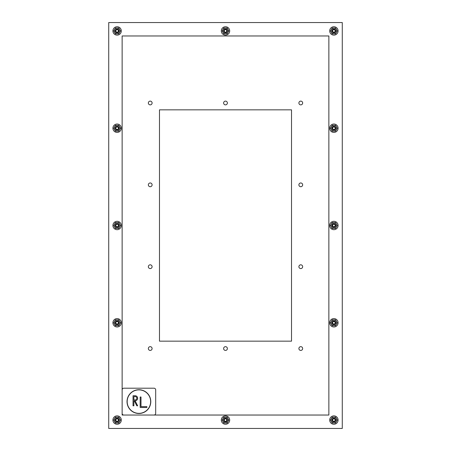 <?xml version="1.0" encoding="UTF-8"?>
<svg xmlns="http://www.w3.org/2000/svg" width="451" height="451" viewBox="0 0 451 451"><rect width="100%" height="100%" fill="white"/><g stroke="black" fill="none" stroke-linecap="round" stroke-linejoin="round"><path stroke-width="0.68" d="M291.515 109.835L291.515 341.165L159.485 341.165L159.485 109.835L291.515 109.835M152.1 348.544A1.877 1.877 0 0 1 149.287 350.173A1.877 1.877 0 0 1 149.287 346.92A1.877 1.877 0 0 1 152.1 348.544M227.377 348.544A1.877 1.877 0 0 1 224.559 350.173A1.877 1.877 0 0 1 224.559 346.92A1.877 1.877 0 0 1 227.377 348.544M302.655 348.544A1.877 1.877 0 0 1 299.836 350.173A1.877 1.877 0 0 1 299.836 346.92A1.877 1.877 0 0 1 302.655 348.544M152.1 266.693A1.877 1.877 0 0 1 149.287 268.322A1.877 1.877 0 0 1 149.287 265.07A1.877 1.877 0 0 1 152.1 266.693M302.655 266.693A1.877 1.877 0 0 1 299.836 268.322A1.877 1.877 0 0 1 299.836 265.07A1.877 1.877 0 0 1 302.655 266.693M152.1 184.842A1.877 1.877 0 0 1 149.287 186.472A1.877 1.877 0 0 1 149.287 183.219A1.877 1.877 0 0 1 152.1 184.842M302.655 184.842A1.877 1.877 0 0 1 299.836 186.472A1.877 1.877 0 0 1 299.836 183.219A1.877 1.877 0 0 1 302.655 184.842M152.1 102.991A1.877 1.877 0 0 1 149.287 104.621A1.877 1.877 0 0 1 149.287 101.368A1.877 1.877 0 0 1 152.1 102.991M227.377 102.991A1.877 1.877 0 0 1 224.559 104.621A1.877 1.877 0 0 1 224.559 101.368A1.877 1.877 0 0 1 227.377 102.991M302.655 102.991A1.877 1.877 0 0 1 299.836 104.621A1.877 1.877 0 0 1 299.836 101.368A1.877 1.877 0 0 1 302.655 102.991M328.864 35.967L328.864 415.033L122.136 415.033L122.136 35.967L328.864 35.967M342.281 22.55L342.281 428.45L108.719 428.45L108.719 22.55L342.281 22.55M117.108 29.67A1.268 1.268 0 0 1 118.201 31.57A1.268 1.268 0 0 1 116.008 31.57A1.268 1.268 0 0 1 117.108 29.67M112.913 30.939A4.194 4.194 0 0 0 119.205 34.569A4.194 4.194 0 0 0 119.205 27.302A4.194 4.194 0 0 0 112.913 30.939M115.411 28.001L118.799 28.001L120.496 30.939L118.799 33.87L115.411 33.87L113.72 30.939L115.411 28.001M120.028 30.939A2.92 2.92 0 0 0 115.648 28.407A2.92 2.92 0 0 0 115.648 33.464A2.92 2.92 0 0 0 120.028 30.939A2.92 2.92 0 0 0 115.648 28.407A2.92 2.92 0 0 0 115.648 33.464A2.92 2.92 0 0 0 120.022 30.939A2.92 2.92 0 0 0 115.648 28.407A2.92 2.92 0 0 0 115.648 33.464A2.92 2.92 0 0 0 120.022 30.939M118.421 30.939A1.314 1.314 0 0 1 116.448 32.077A1.314 1.314 0 0 1 116.448 29.8A1.314 1.314 0 0 1 118.421 30.939A1.314 1.314 0 0 1 116.448 32.077A1.314 1.314 0 0 1 116.448 29.8A1.314 1.314 0 0 1 118.421 30.939M117.108 126.951A1.268 1.268 0 0 1 118.201 128.851A1.268 1.268 0 0 1 116.008 128.851A1.268 1.268 0 0 1 117.108 126.951M112.913 128.219A4.194 4.194 0 0 0 119.205 131.85A4.194 4.194 0 0 0 119.205 124.589A4.194 4.194 0 0 0 112.913 128.219M115.411 125.282L118.799 125.282L120.496 128.219L118.799 131.151L115.411 131.151L113.72 128.219L115.411 125.282M120.028 128.219A2.92 2.92 0 0 0 115.648 125.688A2.92 2.92 0 0 0 115.648 130.745A2.92 2.92 0 0 0 120.028 128.219A2.92 2.92 0 0 0 115.648 125.694A2.92 2.92 0 0 0 115.648 130.745A2.92 2.92 0 0 0 120.022 128.219M118.421 128.219A1.314 1.314 0 0 1 116.448 129.358A1.314 1.314 0 0 1 116.448 127.081A1.314 1.314 0 0 1 118.421 128.219A1.314 1.314 0 0 1 116.448 129.358A1.314 1.314 0 0 1 116.448 127.081A1.314 1.314 0 0 1 118.421 128.219M117.108 224.232A1.268 1.268 0 0 1 118.201 226.131A1.268 1.268 0 0 1 116.008 226.131A1.268 1.268 0 0 1 117.108 224.232M112.913 225.5A4.194 4.194 0 0 0 119.205 229.131A4.194 4.194 0 0 0 119.205 221.869A4.194 4.194 0 0 0 112.913 225.5M115.411 222.563L118.799 222.563L120.496 225.5L118.799 228.437L115.411 228.437L113.72 225.5L115.411 222.563M120.028 225.5A2.92 2.92 0 0 0 115.648 222.969A2.92 2.92 0 0 0 115.648 228.031A2.92 2.92 0 0 0 120.028 225.5A2.92 2.92 0 0 0 115.648 222.974A2.92 2.92 0 0 0 115.648 228.031A2.92 2.92 0 0 0 120.022 225.5M118.421 225.5A1.314 1.314 0 0 1 116.448 226.639A1.314 1.314 0 0 1 116.448 224.361A1.314 1.314 0 0 1 118.421 225.5A1.314 1.314 0 0 1 116.448 226.639A1.314 1.314 0 0 1 116.448 224.361A1.314 1.314 0 0 1 118.421 225.5M117.108 321.518A1.268 1.268 0 0 1 118.201 323.412A1.268 1.268 0 0 1 116.008 323.412A1.268 1.268 0 0 1 117.108 321.518M112.913 322.781A4.194 4.194 0 0 0 119.205 326.411A4.194 4.194 0 0 0 119.205 319.15A4.194 4.194 0 0 0 112.913 322.781M115.411 319.849L118.799 319.849L120.496 322.781L118.799 325.718L115.411 325.718L113.72 322.781L115.411 319.849M120.028 322.781A2.92 2.92 0 0 0 115.648 320.255A2.92 2.92 0 0 0 115.648 325.312A2.92 2.92 0 0 0 120.028 322.781A2.92 2.92 0 0 0 115.648 320.255A2.92 2.92 0 0 0 115.648 325.312A2.92 2.92 0 0 0 120.022 322.781M118.421 322.781A1.314 1.314 0 0 1 116.448 323.919A1.314 1.314 0 0 1 116.448 321.642A1.314 1.314 0 0 1 118.421 322.781A1.314 1.314 0 0 1 116.448 323.919A1.314 1.314 0 0 1 116.448 321.642A1.314 1.314 0 0 1 118.421 322.781M117.108 418.799A1.268 1.268 0 0 1 118.201 420.698A1.268 1.268 0 0 1 116.008 420.698A1.268 1.268 0 0 1 117.108 418.799M112.913 420.061A4.194 4.194 0 0 0 119.205 423.698A4.194 4.194 0 0 0 119.205 416.431A4.194 4.194 0 0 0 112.913 420.061M115.411 417.13L118.799 417.13L120.496 420.061L118.799 422.999L115.411 422.999L113.72 420.061L115.411 417.13M120.028 420.061A2.92 2.92 0 0 0 115.648 417.536A2.92 2.92 0 0 0 115.648 422.593A2.92 2.92 0 0 0 120.028 420.061M120.022 420.067A2.92 2.92 0 0 0 115.648 417.536A2.92 2.92 0 0 0 115.648 422.593A2.92 2.92 0 0 0 120.022 420.067A2.92 2.92 0 0 0 115.648 417.536A2.92 2.92 0 0 0 115.648 422.593A2.92 2.92 0 0 0 120.022 420.067M118.421 420.061A1.314 1.314 0 0 1 116.448 421.2A1.314 1.314 0 0 1 116.448 418.923A1.314 1.314 0 0 1 118.421 420.061A1.314 1.314 0 0 1 116.448 421.2A1.314 1.314 0 0 1 116.448 418.923A1.314 1.314 0 0 1 118.421 420.061M225.5 29.67A1.268 1.268 0 0 1 226.594 31.57A1.268 1.268 0 0 1 224.406 31.57A1.268 1.268 0 0 1 225.5 29.67M221.306 30.939A4.194 4.194 0 0 0 227.597 34.569A4.194 4.194 0 0 0 227.597 27.302A4.194 4.194 0 0 0 221.306 30.939M223.809 28.001L227.191 28.001L228.888 30.939L227.191 33.87L223.809 33.87L222.112 30.939L223.809 28.001M228.42 30.939A2.92 2.92 0 0 0 224.04 28.407A2.92 2.92 0 0 0 224.04 33.464A2.92 2.92 0 0 0 228.42 30.939A2.92 2.92 0 0 0 224.04 28.407A2.92 2.92 0 0 0 224.04 33.464A2.92 2.92 0 0 0 228.42 30.939A2.92 2.92 0 0 0 224.04 28.407A2.92 2.92 0 0 0 224.04 33.464A2.92 2.92 0 0 0 228.42 30.939M226.814 30.939A1.314 1.314 0 0 1 224.84 32.077A1.314 1.314 0 0 1 224.84 29.8A1.314 1.314 0 0 1 226.814 30.939A1.314 1.314 0 0 1 224.84 32.077A1.314 1.314 0 0 1 224.84 29.8A1.314 1.314 0 0 1 226.814 30.939M225.5 418.799A1.268 1.268 0 0 1 226.594 420.698A1.268 1.268 0 0 1 224.406 420.698A1.268 1.268 0 0 1 225.5 418.799M221.306 420.061A4.194 4.194 0 0 0 227.597 423.698A4.194 4.194 0 0 0 227.597 416.431A4.194 4.194 0 0 0 221.306 420.061M223.809 417.13L227.191 417.13L228.888 420.061L227.191 422.999L223.809 422.999L222.112 420.061L223.809 417.13M228.42 420.061A2.92 2.92 0 0 0 224.04 417.536A2.92 2.92 0 0 0 224.04 422.593A2.92 2.92 0 0 0 228.42 420.061M228.42 420.067A2.92 2.92 0 0 0 224.04 417.536A2.92 2.92 0 0 0 224.04 422.593A2.92 2.92 0 0 0 228.42 420.067A2.92 2.92 0 0 0 224.04 417.536A2.92 2.92 0 0 0 224.04 422.593A2.92 2.92 0 0 0 228.42 420.067M226.814 420.061A1.314 1.314 0 0 1 224.84 421.2A1.314 1.314 0 0 1 224.84 418.923A1.314 1.314 0 0 1 226.814 420.061A1.314 1.314 0 0 1 224.84 421.2A1.314 1.314 0 0 1 224.84 418.923A1.314 1.314 0 0 1 226.814 420.061M333.892 29.67A1.268 1.268 0 0 1 334.992 31.57A1.268 1.268 0 0 1 332.799 31.57A1.268 1.268 0 0 1 333.892 29.67M329.698 30.939A4.194 4.194 0 0 0 335.989 34.569A4.194 4.194 0 0 0 335.989 27.302A4.194 4.194 0 0 0 329.698 30.939M332.201 28.001L335.589 28.001L337.286 30.939L335.589 33.87L332.201 33.87L330.504 30.939L332.201 28.001M336.812 30.939A2.92 2.92 0 0 0 332.432 28.407A2.92 2.92 0 0 0 332.432 33.464A2.92 2.92 0 0 0 336.812 30.939A2.92 2.92 0 0 0 332.432 28.407A2.92 2.92 0 0 0 332.432 33.464A2.92 2.92 0 0 0 336.812 30.939A2.92 2.92 0 0 0 332.432 28.407A2.92 2.92 0 0 0 332.432 33.464A2.92 2.92 0 0 0 336.812 30.939M335.211 30.939A1.314 1.314 0 0 1 333.238 32.077A1.314 1.314 0 0 1 333.238 29.8A1.314 1.314 0 0 1 335.211 30.939A1.314 1.314 0 0 1 333.238 32.077A1.314 1.314 0 0 1 333.238 29.8A1.314 1.314 0 0 1 335.211 30.939M333.892 126.951A1.268 1.268 0 0 1 334.992 128.851A1.268 1.268 0 0 1 332.799 128.851A1.268 1.268 0 0 1 333.892 126.951M329.698 128.219A4.194 4.194 0 0 0 335.989 131.85A4.194 4.194 0 0 0 335.989 124.589A4.194 4.194 0 0 0 329.698 128.219M332.201 125.282L335.589 125.282L337.286 128.219L335.589 131.151L332.201 131.151L330.504 128.219L332.201 125.282M336.812 128.219A2.92 2.92 0 0 0 332.432 125.688A2.92 2.92 0 0 0 332.432 130.745A2.92 2.92 0 0 0 336.812 128.219A2.92 2.92 0 0 0 332.432 125.694A2.92 2.92 0 0 0 332.432 130.745A2.92 2.92 0 0 0 336.812 128.219M335.211 128.219A1.314 1.314 0 0 1 333.238 129.358A1.314 1.314 0 0 1 333.238 127.081A1.314 1.314 0 0 1 335.211 128.219A1.314 1.314 0 0 1 333.238 129.358A1.314 1.314 0 0 1 333.238 127.081A1.314 1.314 0 0 1 335.211 128.219M333.892 224.232A1.268 1.268 0 0 1 334.992 226.131A1.268 1.268 0 0 1 332.799 226.131A1.268 1.268 0 0 1 333.892 224.232M329.698 225.5A4.194 4.194 0 0 0 335.989 229.131A4.194 4.194 0 0 0 335.989 221.869A4.194 4.194 0 0 0 329.698 225.5M332.201 222.563L335.589 222.563L337.286 225.5L335.589 228.437L332.201 228.437L330.504 225.5L332.201 222.563M336.812 225.5A2.92 2.92 0 0 0 332.432 222.969A2.92 2.92 0 0 0 332.432 228.031A2.92 2.92 0 0 0 336.812 225.5A2.92 2.92 0 0 0 332.432 222.974A2.92 2.92 0 0 0 332.432 228.031A2.92 2.92 0 0 0 336.812 225.5M335.211 225.5A1.314 1.314 0 0 1 333.238 226.639A1.314 1.314 0 0 1 333.238 224.361A1.314 1.314 0 0 1 335.211 225.5A1.314 1.314 0 0 1 333.238 226.639A1.314 1.314 0 0 1 333.238 224.361A1.314 1.314 0 0 1 335.211 225.5M333.892 321.518A1.268 1.268 0 0 1 334.992 323.412A1.268 1.268 0 0 1 332.799 323.412A1.268 1.268 0 0 1 333.892 321.518M329.698 322.781A4.194 4.194 0 0 0 335.989 326.411A4.194 4.194 0 0 0 335.989 319.15A4.194 4.194 0 0 0 329.698 322.781M332.201 319.849L335.589 319.849L337.286 322.781L335.589 325.718L332.201 325.718L330.504 322.781L332.201 319.849M336.812 322.781A2.92 2.92 0 0 0 332.432 320.255A2.92 2.92 0 0 0 332.432 325.312A2.92 2.92 0 0 0 336.812 322.781A2.92 2.92 0 0 0 332.432 320.255A2.92 2.92 0 0 0 332.432 325.312A2.92 2.92 0 0 0 336.812 322.781M335.211 322.781A1.314 1.314 0 0 1 333.238 323.919A1.314 1.314 0 0 1 333.238 321.642A1.314 1.314 0 0 1 335.211 322.781A1.314 1.314 0 0 1 333.238 323.919A1.314 1.314 0 0 1 333.238 321.642A1.314 1.314 0 0 1 335.211 322.781M333.892 418.799A1.268 1.268 0 0 1 334.992 420.698A1.268 1.268 0 0 1 332.799 420.698A1.268 1.268 0 0 1 333.892 418.799M329.698 420.061A4.194 4.194 0 0 0 335.989 423.698A4.194 4.194 0 0 0 335.989 416.431A4.194 4.194 0 0 0 329.698 420.061M332.201 417.13L335.589 417.13L337.286 420.061L335.589 422.999L332.201 422.999L330.504 420.061L332.201 417.13M336.812 420.061A2.92 2.92 0 0 0 332.432 417.536A2.92 2.92 0 0 0 332.432 422.593A2.92 2.92 0 0 0 336.812 420.061M336.812 420.067A2.92 2.92 0 0 0 332.432 417.536A2.92 2.92 0 0 0 332.432 422.593A2.92 2.92 0 0 0 336.812 420.067A2.92 2.92 0 0 0 332.432 417.536A2.92 2.92 0 0 0 332.432 422.593A2.92 2.92 0 0 0 336.812 420.067M335.211 420.061A1.314 1.314 0 0 1 333.238 421.2A1.314 1.314 0 0 1 333.238 418.923A1.314 1.314 0 0 1 335.211 420.061A1.314 1.314 0 0 1 333.238 421.2A1.314 1.314 0 0 1 333.238 418.923A1.314 1.314 0 0 1 335.211 420.061M135.137 396.581L133.879 396.581L133.879 399.936L135.137 399.936A1.68 1.68 0 0 0 136.816 398.261A1.68 1.68 0 0 0 135.137 396.581M137.651 405.804L136.816 405.804L134.297 400.776L133.879 400.776L133.879 405.804L133.039 405.804L133.039 395.741L135.137 395.741A2.514 2.514 0 0 1 137.651 398.261A2.514 2.514 0 0 1 135.137 400.776L137.651 405.804M141.005 406.644L146.879 406.644L146.879 407.484L140.171 407.484L140.171 396.998L141.005 396.998L141.005 406.644M150.786 401.615A11.873 11.873 0 0 1 132.972 411.898A11.873 11.873 0 0 1 132.972 391.327A11.873 11.873 0 0 1 150.786 401.615M150.651 401.615A11.743 11.743 0 0 0 133.039 391.445A11.743 11.743 0 0 0 133.039 411.78A11.743 11.743 0 0 0 150.651 401.615M122.136 389.873A1.68 1.68 0 0 1 123.816 388.198L154.005 388.198A1.68 1.68 0 0 1 155.685 389.873L155.685 413.353A1.68 1.68 0 0 1 154.005 415.033M123.816 415.033A1.68 1.68 0 0 1 122.136 413.353M119.03 30.939A1.928 1.928 0 0 1 116.144 32.607A1.928 1.928 0 0 1 116.144 29.27A1.928 1.928 0 0 1 119.03 30.939M118.957 30.939A1.849 1.849 0 0 0 116.178 29.332A1.849 1.849 0 0 0 116.178 32.54A1.849 1.849 0 0 0 118.957 30.939M119.03 128.219A1.928 1.928 0 0 1 116.144 129.888A1.928 1.928 0 0 1 116.144 126.551A1.928 1.928 0 0 1 119.03 128.219M118.957 128.219A1.849 1.849 0 0 0 116.178 126.613A1.849 1.849 0 0 0 116.178 129.82A1.849 1.849 0 0 0 118.957 128.219M119.03 225.5A1.928 1.928 0 0 1 116.144 227.169A1.928 1.928 0 0 1 116.144 223.831A1.928 1.928 0 0 1 119.03 225.5M118.957 225.5A1.849 1.849 0 0 0 116.178 223.899A1.849 1.849 0 0 0 116.178 227.101A1.849 1.849 0 0 0 118.957 225.5M119.03 322.781A1.928 1.928 0 0 1 116.144 324.449A1.928 1.928 0 0 1 116.144 321.118A1.928 1.928 0 0 1 119.03 322.781M118.957 322.781A1.849 1.849 0 0 0 116.178 321.18A1.849 1.849 0 0 0 116.178 324.387A1.849 1.849 0 0 0 118.957 322.781M119.03 420.067A1.928 1.928 0 0 1 116.144 421.73A1.928 1.928 0 0 1 116.144 418.398A1.928 1.928 0 0 1 119.03 420.067M118.957 420.061A1.849 1.849 0 0 0 116.178 418.46A1.849 1.849 0 0 0 116.178 421.668A1.849 1.849 0 0 0 118.957 420.061M227.428 30.939A1.928 1.928 0 0 1 224.536 32.607A1.928 1.928 0 0 1 224.536 29.27A1.928 1.928 0 0 1 227.428 30.939M227.349 30.939A1.849 1.849 0 0 0 224.575 29.332A1.849 1.849 0 0 0 224.575 32.54A1.849 1.849 0 0 0 227.349 30.939M227.428 420.067A1.928 1.928 0 0 1 224.536 421.73A1.928 1.928 0 0 1 224.536 418.398A1.928 1.928 0 0 1 227.428 420.067M227.349 420.061A1.849 1.849 0 0 0 224.575 418.46A1.849 1.849 0 0 0 224.575 421.668A1.849 1.849 0 0 0 227.349 420.061M335.82 30.939A1.928 1.928 0 0 1 332.928 32.607A1.928 1.928 0 0 1 332.928 29.27A1.928 1.928 0 0 1 335.82 30.939M335.747 30.939A1.849 1.849 0 0 0 332.968 29.332A1.849 1.849 0 0 0 332.968 32.54A1.849 1.849 0 0 0 335.747 30.939M335.82 128.219A1.928 1.928 0 0 1 332.928 129.888A1.928 1.928 0 0 1 332.928 126.551A1.928 1.928 0 0 1 335.82 128.219M335.747 128.219A1.849 1.849 0 0 0 332.968 126.613A1.849 1.849 0 0 0 332.968 129.82A1.849 1.849 0 0 0 335.747 128.219M335.82 225.5A1.928 1.928 0 0 1 332.928 227.169A1.928 1.928 0 0 1 332.928 223.831A1.928 1.928 0 0 1 335.82 225.5M335.747 225.5A1.849 1.849 0 0 0 332.968 223.899A1.849 1.849 0 0 0 332.968 227.101A1.849 1.849 0 0 0 335.747 225.5M335.82 322.781A1.928 1.928 0 0 1 332.928 324.449A1.928 1.928 0 0 1 332.928 321.118A1.928 1.928 0 0 1 335.82 322.781M335.747 322.781A1.849 1.849 0 0 0 332.968 321.18A1.849 1.849 0 0 0 332.968 324.387A1.849 1.849 0 0 0 335.747 322.781M335.82 420.067A1.928 1.928 0 0 1 332.928 421.73A1.928 1.928 0 0 1 332.928 418.398A1.928 1.928 0 0 1 335.82 420.067M335.747 420.061A1.849 1.849 0 0 0 332.968 418.46A1.849 1.849 0 0 0 332.968 421.668A1.849 1.849 0 0 0 335.747 420.061"/></g></svg>
